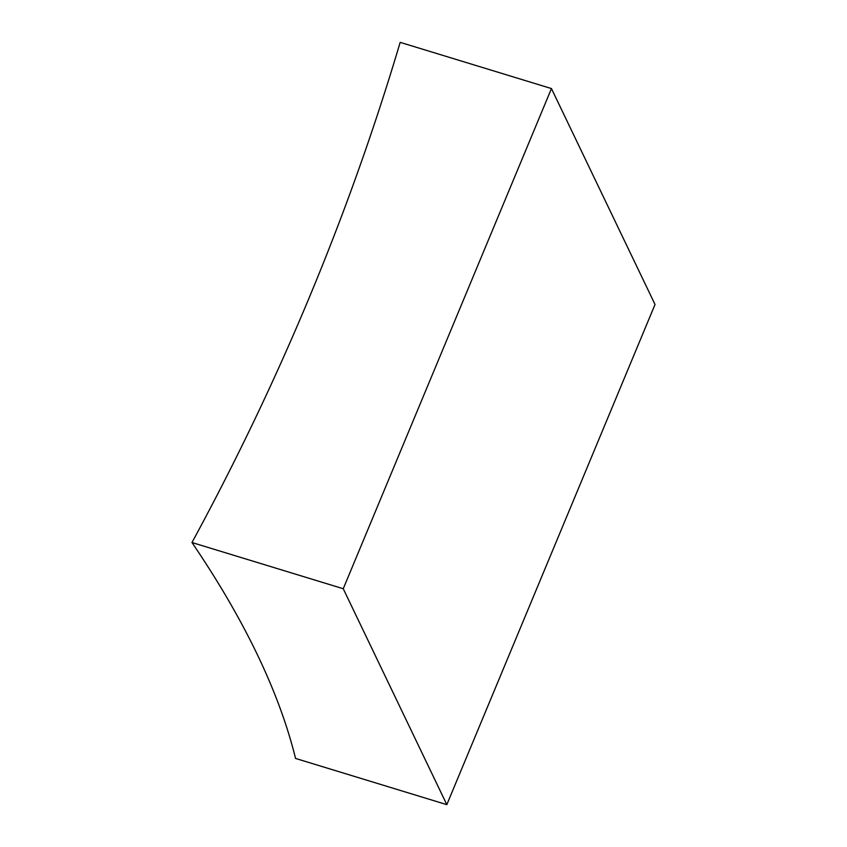 <?xml version="1.0" encoding="UTF-8"?>
<svg xmlns="http://www.w3.org/2000/svg" width="847" height="847" viewBox="0 0 847 847"><rect width="100%" height="100%" fill="white"/><g stroke="black" fill="none" stroke-linecap="round" stroke-linejoin="round"><path stroke-width="1.27" d="M400.176 42.35A2708.007 2454.871 154.4 0 1 191.973 542.525A2708.007 802.374 22.6 0 1 257.35 654.636A2708.007 802.374 22.6 0 1 295.55 758.436L446.824 804.65L655.027 304.475L551.45 88.564L400.176 42.35M191.973 542.525L343.247 588.739L551.45 88.564M446.824 804.65L343.247 588.739"/></g></svg>
